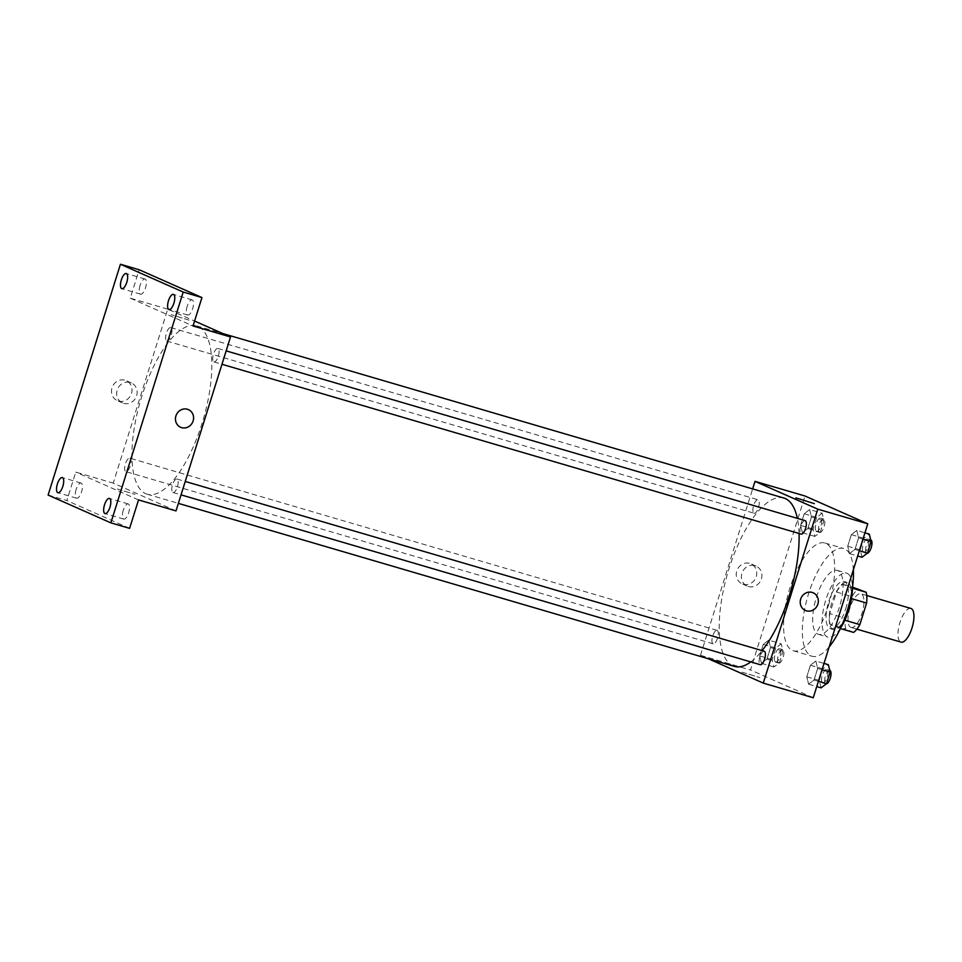 <?xml version="1.0" encoding="UTF-8"?>
<svg xmlns="http://www.w3.org/2000/svg" width="962" height="962" viewBox="0 0 962 962"><rect width="100%" height="100%" fill="white"/><g stroke="black" fill="none" stroke-linecap="round" stroke-linejoin="round"><path stroke-width="0.72" stroke-dasharray="4.81 3.61" d="M910.906 608.441A17.544 6.554 -73.7 0 0 899.795 623.015A17.544 6.554 -73.7 0 0 900.721 642.003M850.745 627.344A17.544 6.554 -73.7 0 0 851.045 627.452A17.544 6.554 -73.7 0 0 862.265 612.469A17.544 6.554 -73.7 0 0 860.918 593.782A17.544 6.554 -73.7 0 0 849.819 608.357A17.544 6.554 -73.7 0 0 850.745 627.344M851.49 598.604L850.985 598.46A23.906 8.923 -73.7 0 0 850.552 587.698L842.76 584.247A23.906 8.923 -73.7 0 0 836.507 592.039L829.737 613.624L845.357 618.205L852.128 596.62A23.906 8.923 -73.7 0 1 858.381 588.828M853.583 632.419L845.802 628.968A23.906 8.923 -73.7 0 1 845.357 618.205M850.985 598.46L844.227 620.033L844.864 620.225M840.367 628.535L830.182 624.386L845.802 628.968M837.974 627.837A23.906 8.923 -73.7 0 0 844.227 620.033M829.737 613.624A23.906 8.923 -73.7 0 0 830.182 624.386M848.809 609.788A24.567 9.175 106.3 0 1 833.453 629.617A24.567 9.175 106.3 0 1 831.565 603.463A24.567 9.175 106.3 0 1 847.281 582.467A24.567 9.175 106.3 0 1 848.809 609.788M845.694 608.862A24.567 9.175 -73.7 0 0 844.155 581.553A24.567 9.175 -73.7 0 0 828.607 601.959A24.567 9.175 -73.7 0 0 829.905 628.535A24.567 9.175 -73.7 0 0 830.326 628.691A24.567 9.175 -73.7 0 0 845.694 608.862M836.507 592.039L852.128 596.62M850.552 587.698L852.428 588.251M842.76 584.247L852.512 587.109M840.644 627.933A33.333 12.446 106.3 0 1 827.861 637.109A33.333 12.446 106.3 0 1 825.3 601.623A33.333 12.446 106.3 0 1 846.62 573.136A33.333 12.446 106.3 0 1 852.428 587.77M839.333 607.455A33.333 12.446 106.3 0 1 818.494 634.367A33.333 12.446 106.3 0 1 815.92 598.869A33.333 12.446 106.3 0 1 837.253 570.382A33.333 12.446 106.3 0 1 839.333 607.455M829.22 646.825A56.145 20.972 106.3 0 1 812.072 656.252A56.145 20.972 106.3 0 1 807.755 596.476A56.145 20.972 106.3 0 1 843.662 548.496A56.145 20.972 106.3 0 1 853.354 569.817M828.438 605.435A56.145 20.972 -73.7 0 0 824.927 543.001A56.145 20.972 -73.7 0 0 789.405 589.658A56.145 20.972 -73.7 0 0 792.351 650.396A56.145 20.972 -73.7 0 0 793.325 650.757A56.145 20.972 -73.7 0 0 828.438 605.435M856.781 530.435L858.585 537.83L854.953 549.422L849.518 553.607L847.714 546.212L851.346 534.631L856.781 530.435L858.585 537.83L854.953 549.422L849.518 553.607L847.714 546.212L851.346 534.631L856.781 530.435L864.946 532.828M809.655 509.559L811.459 516.955L807.827 528.547L802.392 532.732L800.588 525.336L804.22 513.756L809.655 509.559L811.459 516.955L807.827 528.547L802.392 532.732L800.588 525.336L804.22 513.756L809.655 509.559L822.149 513.227L823.953 520.622L820.321 532.214L814.886 536.399L813.082 529.004L816.714 517.412L822.149 513.227M813.251 697.751L750.492 669.949L805.002 496.007M815.86 661.026L817.664 668.422L814.032 680.014L808.597 684.198L806.793 676.803L810.425 665.211L815.86 661.026L817.664 668.422L814.032 680.014L808.597 684.198L806.793 676.803L810.425 665.211L815.86 661.026L824.013 663.419M768.734 640.151L770.538 647.546L766.906 659.138L761.471 663.323L759.667 655.928L763.299 644.348L768.734 640.151L770.538 647.546L766.906 659.138L761.471 663.323L759.667 655.928L763.299 644.348L768.734 640.151L781.228 643.818L783.032 651.214L779.4 662.806L773.965 666.991L772.161 659.595L775.793 648.003L781.228 643.818M783.826 498.039A87.722 32.756 -73.7 0 0 728.33 570.935A87.722 32.756 -73.7 0 0 732.936 665.848A87.722 32.756 -73.7 0 0 734.463 666.413M750.769 661.904A87.722 32.756 -73.7 0 0 762.12 650.613M799.049 533.477A87.722 32.756 -73.7 0 0 797.354 518.35M708.248 658.729L700.504 655.29L752.657 488.9M753.943 513.191A7.023 2.621 -73.7 0 0 754.076 513.227A7.023 2.621 -73.7 0 0 758.561 507.239A7.023 2.621 -73.7 0 0 758.02 499.759A7.023 2.621 -73.7 0 0 753.583 505.591A7.023 2.621 -73.7 0 0 753.943 513.191M805.146 520.634A7.023 2.621 -73.7 0 0 800.709 526.467A7.023 2.621 -73.7 0 0 801.069 534.054M764.225 651.226A7.023 2.621 -73.7 0 0 759.788 657.058A7.023 2.621 -73.7 0 0 760.148 664.646M717.219 630.399A7.023 2.621 106.3 0 1 717.592 637.986A7.023 2.621 106.3 0 1 713.143 643.818A7.023 2.621 106.3 0 1 712.601 636.351A7.023 2.621 106.3 0 1 717.099 630.351A7.023 2.621 106.3 0 1 717.219 630.399M700.504 655.29L750.492 669.949M743.241 584.235A10.931 10.125 113.9 0 0 756.012 577.308A10.931 10.125 113.9 0 0 750.925 563.828A10.931 10.125 113.9 0 0 737.253 569.72A10.931 10.125 113.9 0 0 742.075 583.814A10.931 10.125 113.9 0 0 743.241 584.235M742.039 672.173L759.848 677.573L742.039 672.173M814.357 503.643L795.935 497.871M748.4 586.519A10.931 10.125 113.9 0 0 761.17 579.593A10.931 10.125 113.9 0 0 756.084 566.113A10.931 10.125 113.9 0 0 742.399 572.005A10.931 10.125 113.9 0 0 747.233 586.098A10.931 10.125 113.9 0 0 748.4 586.519M805.362 610.449L805.362 610.449A9.656 8.947 -66.1 0 1 801.093 598.003A9.656 8.947 -66.1 0 1 813.179 592.796L813.179 592.796M145.671 493.662A87.722 32.756 -73.7 0 0 147.198 494.215A87.722 32.756 -73.7 0 0 203.319 419.252A87.722 32.756 -73.7 0 0 196.561 325.853A87.722 32.756 -73.7 0 0 141.065 398.737A87.722 32.756 -73.7 0 0 145.671 493.662M129.954 458.201A7.023 2.621 106.3 0 1 130.315 465.8A7.023 2.621 106.3 0 1 125.878 471.633A7.023 2.621 106.3 0 1 125.337 464.153A7.023 2.621 106.3 0 1 129.822 458.165A7.023 2.621 106.3 0 1 129.954 458.201M213.804 361.868A7.023 2.621 -73.7 0 0 213.925 361.916A7.023 2.621 -73.7 0 0 218.422 355.916A7.023 2.621 -73.7 0 0 217.881 348.448A7.023 2.621 -73.7 0 0 213.432 354.281A7.023 2.621 -73.7 0 0 213.804 361.868M172.883 492.46A7.023 2.621 -73.7 0 0 173.004 492.508A7.023 2.621 -73.7 0 0 177.489 486.507A7.023 2.621 -73.7 0 0 176.948 479.04A7.023 2.621 -73.7 0 0 172.511 484.86A7.023 2.621 -73.7 0 0 172.883 492.46M166.679 340.993A7.023 2.621 -73.7 0 0 166.799 341.041A7.023 2.621 -73.7 0 0 171.296 335.041A7.023 2.621 -73.7 0 0 170.755 327.573A7.023 2.621 -73.7 0 0 166.318 333.405A7.023 2.621 -73.7 0 0 166.679 340.993M176.01 510.906L113.239 483.104L167.749 309.163L194.577 321.043M48.1 495.057L66.847 500.553L75.757 472.114L113.239 483.104M167.749 309.163L130.267 298.172L139.177 269.745M118.482 401.058A10.931 10.125 113.9 0 0 131.265 394.119A10.931 10.125 113.9 0 0 126.178 380.651A10.931 10.125 113.9 0 0 112.494 386.544A10.931 10.125 113.9 0 0 117.328 400.625A10.931 10.125 113.9 0 0 118.482 401.058M130.267 298.172L193.037 325.974M188.985 320.093L171.176 314.682L188.985 320.093M138.528 499.915L75.757 472.114M117.292 488.997L135.089 494.396L117.292 488.997M123.641 403.343A10.931 10.125 113.9 0 0 136.412 396.404A10.931 10.125 113.9 0 0 131.337 382.936A10.931 10.125 113.9 0 0 117.653 388.828A10.931 10.125 113.9 0 0 122.487 402.91A10.931 10.125 113.9 0 0 123.641 403.343M180.615 427.26L180.615 427.272A9.656 8.947 -66.1 0 1 176.347 414.826A9.656 8.947 -66.1 0 1 188.432 409.62L188.432 409.62M187.205 306.253A7.9 2.946 -73.7 0 0 187.71 315.031A7.9 2.946 -73.7 0 0 192.761 308.285A7.9 2.946 -73.7 0 0 192.147 299.879A7.9 2.946 -73.7 0 0 187.205 306.253M140.091 285.389A7.9 2.946 -73.7 0 0 140.584 294.168A7.9 2.946 -73.7 0 0 145.635 287.422A7.9 2.946 -73.7 0 0 145.021 279.016A7.9 2.946 -73.7 0 0 140.091 285.389M123.268 510.305A7.9 2.946 -73.7 0 0 123.761 519.083A7.9 2.946 -73.7 0 0 128.812 512.337A7.9 2.946 -73.7 0 0 128.199 503.932A7.9 2.946 -73.7 0 0 123.268 510.305M76.142 489.43A7.9 2.946 -73.7 0 0 76.635 498.208A7.9 2.946 -73.7 0 0 81.686 491.462A7.9 2.946 -73.7 0 0 81.085 483.056A7.9 2.946 -73.7 0 0 76.142 489.43M129.617 528.354L66.847 500.553M775.504 662.096A7.023 2.621 -73.7 0 0 775.625 662.133A7.023 2.621 -73.7 0 0 780.11 656.144A7.023 2.621 -73.7 0 0 779.569 648.665A7.023 2.621 -73.7 0 0 775.131 654.497A7.023 2.621 -73.7 0 0 775.504 662.096M770.538 647.546L783.032 651.214M766.906 659.138L779.4 662.806M761.471 663.323L773.965 666.991M759.667 655.928L772.161 659.595M763.299 644.348L775.793 648.003M778.619 663.01A7.023 2.621 -73.7 0 0 778.751 663.058A7.023 2.621 -73.7 0 0 783.236 657.058A7.023 2.621 -73.7 0 0 782.695 649.578A7.023 2.621 -73.7 0 0 778.258 655.411A7.023 2.621 -73.7 0 0 778.619 663.01M816.425 531.505A7.023 2.621 -73.7 0 0 816.546 531.553A7.023 2.621 -73.7 0 0 821.031 525.553A7.023 2.621 -73.7 0 0 820.502 518.073A7.023 2.621 -73.7 0 0 816.053 523.905A7.023 2.621 -73.7 0 0 816.425 531.505M811.459 516.955L823.953 520.622M807.827 528.547L820.321 532.214M802.392 532.732L814.886 536.399M800.588 525.336L813.082 529.004M804.22 513.756L816.714 517.412M819.552 532.419A7.023 2.621 -73.7 0 0 819.672 532.467A7.023 2.621 -73.7 0 0 824.157 526.467A7.023 2.621 -73.7 0 0 823.616 518.999A7.023 2.621 -73.7 0 0 819.179 524.831A7.023 2.621 -73.7 0 0 819.552 532.419M821.091 687.866L819.287 680.471L822.919 668.879L828.354 664.694M822.63 682.972A7.023 2.621 -73.7 0 0 822.75 683.008A7.023 2.621 -73.7 0 0 827.236 677.02A7.023 2.621 -73.7 0 0 826.695 669.54A7.023 2.621 -73.7 0 0 822.257 675.372A7.023 2.621 -73.7 0 0 822.63 682.972M817.664 668.422L822.041 669.708M814.032 680.014L818.409 681.3M808.597 684.198L816.75 686.591M806.793 676.803L819.287 680.471M810.425 665.211L822.919 668.879M829.821 670.454A7.023 2.621 -73.7 0 0 825.384 676.286A7.023 2.621 -73.7 0 0 825.745 683.886A7.023 2.621 -73.7 0 0 825.877 683.922A7.023 2.621 -73.7 0 0 826.154 683.97M862.012 557.275L860.208 549.879L863.84 538.287L869.275 534.102M863.551 552.38A7.023 2.621 -73.7 0 0 863.672 552.416A7.023 2.621 -73.7 0 0 868.157 546.428A7.023 2.621 -73.7 0 0 867.616 538.948A7.023 2.621 -73.7 0 0 863.179 544.781A7.023 2.621 -73.7 0 0 863.551 552.38M858.585 537.83L862.974 539.117M854.953 549.422L859.343 550.709M849.518 553.607L857.683 556M847.714 546.212L860.208 549.879M851.346 534.631L863.84 538.287M870.742 539.862A7.023 2.621 -73.7 0 0 866.305 545.694A7.023 2.621 -73.7 0 0 866.678 553.294A7.023 2.621 -73.7 0 0 866.798 553.342A7.023 2.621 -73.7 0 0 867.075 553.378M866.738 595.49L860.918 593.782M856.865 629.16L851.045 627.452M830.326 628.691L833.453 629.617M844.155 581.553L847.281 582.467M818.494 634.367L827.861 637.109M837.253 570.382L846.62 573.136M793.325 650.757L812.072 656.252M824.927 543.001L843.662 548.496M756.084 566.113L750.925 563.828M747.233 586.098L742.075 583.814M147.198 494.215L178.367 503.366M196.561 325.853L222.775 333.537M717.099 630.351L129.822 458.165M713.143 643.818L125.878 471.633M213.925 361.916L221.957 364.273M217.881 348.448L226.154 350.877M173.004 492.508L181.036 494.865M176.948 479.04L185.233 481.457M166.799 341.041L754.076 513.227M170.755 327.573L758.02 499.759M131.337 382.936L126.178 380.651M122.487 402.91L117.328 400.625M192.147 299.879L173.4 294.384M187.71 315.031L168.963 309.536M128.199 503.932L109.464 498.436M123.761 519.083L105.014 513.588M81.085 483.056L62.338 477.561M76.635 498.208L57.888 492.712M145.021 279.016L126.287 273.521M140.584 294.168L121.837 288.672M775.625 662.133L778.751 663.058M779.569 648.665L782.695 649.578M816.546 531.553L819.672 532.467M820.502 518.073L823.616 518.999M822.75 683.008L825.877 683.922M826.695 669.54L829.761 670.442M863.672 552.416L866.798 553.342M867.616 538.948L870.682 539.85"/><path stroke-width="1.44" d="M900.721 642.003A17.544 6.554 -73.7 0 0 901.021 642.111A17.544 6.554 -73.7 0 0 912.253 627.116A17.544 6.554 -73.7 0 0 910.906 608.441L866.738 595.49M852.512 587.109L866.161 592.279A23.906 8.923 -73.7 0 1 866.606 603.042L859.848 624.615A23.906 8.923 -73.7 0 1 853.583 632.419L840.367 628.535M844.864 620.225L859.848 624.615M851.49 598.604L866.606 603.042M852.428 588.251L866.161 592.279M852.428 587.77A33.333 12.446 106.3 0 1 848.712 610.209A33.333 12.446 106.3 0 1 840.644 627.933M853.354 569.817A56.145 20.972 106.3 0 1 847.185 610.93A56.145 20.972 106.3 0 1 829.22 646.825M752.657 488.9L755.014 481.361L805.002 496.007L867.772 523.809L813.251 697.751L763.275 683.104L708.248 658.729M755.014 481.361L817.784 509.163L867.772 523.809M817.784 509.163L763.275 683.104M813.179 592.796A9.656 8.947 -66.1 0 1 817.676 604.701A9.656 8.947 -66.1 0 1 806.384 610.822A9.656 8.947 -66.1 0 1 805.362 610.449A9.656 8.947 -66.1 0 1 801.093 598.003A9.656 8.947 -66.1 0 1 813.179 592.796A9.656 8.947 -66.1 0 1 817.676 604.701A9.656 8.947 -66.1 0 1 806.396 610.822A9.656 8.947 -66.1 0 1 805.362 610.449M178.367 503.366L734.463 666.413A87.722 32.756 -73.7 0 0 750.769 661.904M762.12 650.613A87.722 32.756 -73.7 0 0 799.049 533.477M797.354 518.35A87.722 32.756 -73.7 0 0 783.826 498.039L222.775 333.537M801.069 534.054A7.023 2.621 -73.7 0 0 801.202 534.102A7.023 2.621 -73.7 0 0 805.687 528.102A7.023 2.621 -73.7 0 0 805.146 520.634L226.154 350.877M760.148 664.646A7.023 2.621 -73.7 0 0 760.269 664.694A7.023 2.621 -73.7 0 0 764.766 658.693A7.023 2.621 -73.7 0 0 764.225 651.226L185.233 481.457M795.935 497.871L814.357 503.643M230.519 336.965L176.01 510.906L138.528 499.915L129.617 528.354L110.87 522.859L48.1 495.057L120.43 264.249L139.177 269.745L201.948 297.547L193.037 325.974L230.519 336.965L194.577 321.043M120.43 264.249L183.201 292.051L201.948 297.547M183.201 292.051L110.87 522.859M188.432 409.62A9.656 8.947 -66.1 0 1 192.917 421.524A9.656 8.947 -66.1 0 1 181.638 427.645A9.656 8.947 -66.1 0 1 180.615 427.272A9.656 8.947 -66.1 0 1 176.347 414.826A9.656 8.947 -66.1 0 1 188.432 409.62A9.656 8.947 -66.1 0 1 192.917 421.524A9.656 8.947 -66.1 0 1 181.638 427.645A9.656 8.947 -66.1 0 1 180.615 427.26M126.78 282.299A7.9 2.946 106.3 0 1 121.837 288.672A7.9 2.946 106.3 0 1 121.344 279.894A7.9 2.946 106.3 0 1 126.287 273.521A7.9 2.946 106.3 0 1 126.78 282.299M62.831 486.339A7.9 2.946 106.3 0 1 57.888 492.712A7.9 2.946 106.3 0 1 57.395 483.934A7.9 2.946 106.3 0 1 62.338 477.561A7.9 2.946 106.3 0 1 62.831 486.339M109.957 507.214A7.9 2.946 106.3 0 1 105.014 513.588A7.9 2.946 106.3 0 1 104.521 504.809A7.9 2.946 106.3 0 1 109.464 498.436A7.9 2.946 106.3 0 1 109.957 507.214M173.906 303.162A7.9 2.946 106.3 0 1 168.963 309.536A7.9 2.946 106.3 0 1 168.47 300.757A7.9 2.946 106.3 0 1 173.4 294.384A7.9 2.946 106.3 0 1 173.906 303.162M824.013 663.419L828.354 664.694L830.158 672.089L826.526 683.669L821.091 687.866L816.75 686.591M822.041 669.708L830.158 672.089M818.409 681.3L826.526 683.669M826.154 683.97A7.023 2.621 -73.7 0 0 830.459 677.573A7.023 2.621 -73.7 0 0 829.821 670.454L829.761 670.442M864.946 532.828L869.275 534.102L871.079 541.498L867.447 553.09L862.012 557.275L857.683 556M862.974 539.117L871.079 541.498M859.343 550.709L867.447 553.09M867.075 553.378A7.023 2.621 -73.7 0 0 871.392 546.981A7.023 2.621 -73.7 0 0 870.742 539.862L870.682 539.85M901.021 642.111L856.865 629.16M221.957 364.273L801.202 534.102M181.036 494.865L760.269 664.694"/></g></svg>
